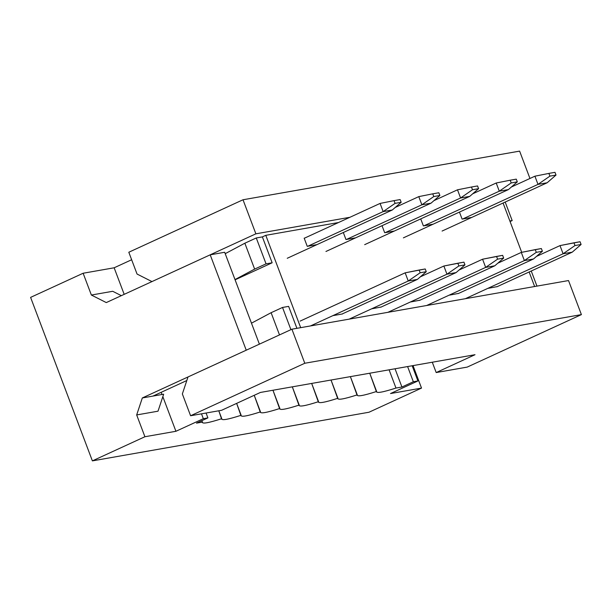 <?xml version="1.0" encoding="UTF-8"?>
<svg xmlns="http://www.w3.org/2000/svg" width="612" height="612" viewBox="0 0 612 612"><rect width="100%" height="100%" fill="white"/><g stroke="black" fill="none" stroke-linecap="round" stroke-linejoin="round"><path stroke-width="0.92" d="M385.216 232.629L460.584 197.99L457.493 189.812L433.962 200.629L457.493 189.812L471.469 187.02L472.495 189.743L478.592 188.672L477.559 185.949L471.469 187.02L477.559 185.949L478.592 188.672L469.725 196.383L364.668 244.662L469.725 196.383L460.584 197.99L385.216 232.629M469.725 196.383L478.592 188.672L472.495 189.743L460.584 197.99L469.725 196.383M471.469 187.02L457.493 189.812L460.584 197.99L472.495 189.743L471.469 187.02M494.817 265.784L419.442 300.423L494.817 265.784L485.668 267.39L482.577 259.213L459.046 270.03L482.577 259.213L485.668 267.39L387.916 312.319L485.668 267.39L497.587 259.151L503.676 258.08L502.651 255.349L496.554 256.428L497.587 259.151L496.554 256.428L482.577 259.213L502.651 255.349L503.676 258.08L497.587 259.151L485.668 267.39L494.817 265.784L503.676 258.08L494.817 265.784M462.634 219.012L538.002 184.373L534.911 176.195L511.38 187.012L534.911 176.195L548.888 173.403L549.92 176.134L556.01 175.063L554.985 172.332L548.888 173.403L554.985 172.332L556.01 175.063L547.151 182.766L442.086 231.053L547.151 182.766L538.002 184.373L462.634 219.012M547.151 182.766L556.01 175.063L549.92 176.134L538.002 184.373L547.151 182.766M548.888 173.403L534.911 176.195L538.002 184.373L549.92 176.134L548.888 173.403M423.925 225.82L499.293 191.181L496.202 183.003L472.671 193.82L496.202 183.003L510.178 180.211L511.204 182.942L517.301 181.863L516.276 179.14L510.178 180.211L516.276 179.14L517.301 181.863L508.434 189.575L403.377 237.861L508.434 189.575L499.293 191.181L423.925 225.82M508.434 189.575L517.301 181.863L511.204 182.942L499.293 191.181L508.434 189.575M510.178 180.211L496.202 183.003L499.293 191.181L511.204 182.942L510.178 180.211M572.235 252.167L496.868 286.806L572.235 252.167L563.094 253.773L560.003 245.603L536.472 256.413L560.003 245.603L563.094 253.773L465.342 298.702L563.094 253.773L575.005 245.534L581.102 244.463L580.069 241.74L573.972 242.811L575.005 245.534L573.972 242.811L560.003 245.603L580.069 241.74L581.102 244.463L575.005 245.534L563.094 253.773L572.235 252.167L581.102 244.463L572.235 252.167M533.526 258.975L458.151 293.615L533.526 258.975L524.377 260.582L521.294 252.412L497.755 263.221L521.294 252.412L524.377 260.582L426.633 305.51L524.377 260.582L536.296 252.343L542.393 251.272L541.36 248.541L535.263 249.62L536.296 252.343L535.263 249.62L521.294 252.412L541.36 248.541L542.393 251.272L536.296 252.343L524.377 260.582L533.526 258.975L542.393 251.272L533.526 258.975M346.499 239.437L421.875 204.798L418.784 196.62L395.253 207.437L418.784 196.62L432.753 193.828L433.786 196.551L439.883 195.48L438.85 192.757L432.753 193.828L438.85 192.757L439.883 195.48L431.016 203.184L325.951 251.471L431.016 203.184L421.875 204.798L346.499 239.437M431.016 203.184L439.883 195.48L433.786 196.551L421.875 204.798L431.016 203.184M432.753 193.828L418.784 196.62L421.875 204.798L433.786 196.551L432.753 193.828M456.101 272.592L380.733 307.232L456.101 272.592L446.959 274.199L443.868 266.021L420.337 276.838L443.868 266.021L446.959 274.199L349.207 319.127L446.959 274.199L458.87 265.96L464.967 264.881L463.942 262.158L457.845 263.229L458.87 265.96L457.845 263.229L443.868 266.021L463.942 262.158L464.967 264.881L458.87 265.96L446.959 274.199L456.101 272.592L464.967 264.881L456.101 272.592M307.79 246.246L383.158 211.607L380.075 203.429L304.218 238.29L380.075 203.429L394.044 200.637L395.077 203.36L401.174 202.289L400.141 199.566L394.044 200.637L400.141 199.566L401.174 202.289L392.307 209.993L287.242 258.279L392.307 209.993L383.158 211.607L307.79 246.246M392.307 209.993L401.174 202.289L395.077 203.36L383.158 211.607L392.307 209.993M394.044 200.637L380.075 203.429L383.158 211.607L395.077 203.36L394.044 200.637M417.392 279.401L342.024 314.04L417.392 279.401L408.25 281.007L405.159 272.83L300.102 321.116L405.159 272.83L408.25 281.007L310.498 325.928L408.25 281.007L420.161 272.768L426.258 271.69L425.225 268.966L419.136 270.037L420.161 272.768L419.136 270.037L405.159 272.83L425.225 268.966L426.258 271.69L420.161 272.768L408.25 281.007L417.392 279.401L426.258 271.69L417.392 279.401M503.072 203.023L521.707 252.328L503.072 203.023M529.128 271.98L534.628 286.515L529.128 271.98M255.877 233.822L151.96 281.589L255.877 233.822L243.01 199.764L128.811 252.243L137.05 274.046L128.811 252.243L243.01 199.764L255.877 233.822L349.919 217.283L255.877 233.822M225.208 253.682L244.854 243.216L256.275 237.969L262.372 236.898L265.792 235.322L338.505 222.531L265.792 235.322L300.683 327.657L265.792 235.322L262.372 236.898L272.149 262.785L235.085 279.822L272.149 262.785L266.052 263.856L254.638 269.104L234.993 279.569L254.638 269.104L266.052 263.856L272.149 262.785L262.372 236.898L256.275 237.969L266.052 263.856L256.275 237.969L244.854 243.216L254.638 269.104L244.854 243.216L225.208 253.682M342.559 313.941L333.41 315.555L342.559 313.941M475.019 354.708L260.429 392.445L475.019 354.708L436.188 372.555L432.286 362.228L436.188 372.555L467.201 367.101L436.188 372.555L475.019 354.708M381.215 307.01L372.119 308.746L381.215 307.01M458.64 293.393L449.545 295.129L458.64 293.393M355.113 237.923L345.971 239.529L343.317 232.514L345.971 239.529L355.113 237.923M432.531 224.306L423.389 225.912L420.735 218.897L423.389 225.912L432.531 224.306M471.248 217.497L462.098 219.104L459.451 212.089L462.098 219.104L471.248 217.497M497.349 286.584L488.254 288.321L497.349 286.584M393.822 231.114L384.68 232.721L382.026 225.706L384.68 232.721L393.822 231.114M304.172 238.16L304.7 238.068L304.172 238.16L307.255 246.338L304.172 238.16M316.404 244.731L307.255 246.338L316.404 244.731M419.931 300.201L410.836 301.938L419.931 300.201M288.627 306.382L296.912 328.323L288.627 306.382L282.53 307.453L288.627 306.382M221.605 410.292L190.592 415.747L182.353 393.944L190.592 415.747L304.791 363.26L291.916 329.202L187.999 376.961L182.353 393.944L187.999 376.961L291.916 329.202L304.791 363.26L581.4 314.614L467.201 367.101L581.4 314.614L568.525 280.556L581.4 314.614L304.791 363.26L190.592 415.747L221.605 410.292L260.429 392.445L221.605 410.292M137.05 274.046L151.96 281.589L137.05 274.046M519.619 151.118L529.954 178.475L519.619 151.118L243.01 199.764L519.619 151.118M568.525 280.556L291.916 329.202L568.525 280.556M251.471 323.174L271.108 312.701L282.53 307.453L290.922 329.661L282.53 307.453L271.108 312.701L279.5 334.909L271.108 312.701L251.471 323.174M536.953 286.11L531.247 271.009L536.953 286.11M509.857 220.978L512.183 220.572L505.191 202.052L512.183 220.572L509.857 220.978M510.071 221.544L512.183 220.572L510.071 221.544M163.656 394.204L158.011 411.188L136.675 414.944L142.321 397.953L246.238 350.194L210.199 254.822L106.281 302.58L91.372 295.038L83.133 273.243L114.146 267.788L131.641 259.748L114.146 267.788L124.182 294.349L114.146 267.788L83.133 273.243L30.6 297.386L83.133 273.243L91.372 295.038L112.707 291.289L121.344 295.657L112.707 291.289L91.372 295.038L106.281 302.58L210.199 254.822L224.68 252.274L210.199 254.822L246.238 350.194L142.321 397.953L152.985 396.079L186.813 380.534L152.985 396.079L142.321 397.953L136.675 414.944L144.914 436.738L92.381 460.882L368.99 412.236L421.523 388.092L390.51 393.547L417.919 380.955L413.345 381.758L401.923 387.006L395.038 368.776L401.923 387.006L395.979 388.054L401.923 387.006L413.345 381.758L417.919 380.955L412.174 365.762L417.919 380.955L390.51 393.547L421.523 388.092L368.99 412.236L92.381 460.882L144.914 436.738L136.675 414.944L158.011 411.188L163.656 394.204L152.985 396.079L163.656 394.204M151.424 281.313L151.592 281.757L151.424 281.313M389.094 369.824L395.979 388.054L389.094 369.824M202.427 422.089C202.075 424.085 208.524 422.946 221.781 418.684C208.524 422.946 202.075 424.085 202.427 422.089L196.483 423.137L202.427 422.089L201.883 420.651L202.32 422.647M221.781 418.684C221.429 420.681 227.886 419.541 241.143 415.28C227.886 419.541 221.429 420.681 221.781 418.684L218.798 410.79L221.674 419.243M241.143 415.28C240.784 417.277 247.24 416.137 260.498 411.876C247.24 416.137 240.784 417.277 241.143 415.28L236.645 403.384L241.029 415.839M260.498 411.876C260.138 413.873 266.595 412.733 279.852 408.472C266.595 412.733 260.138 413.873 260.498 411.876L254.232 395.298L260.383 412.434M279.852 408.472C279.5 410.468 285.949 409.336 299.207 405.067C285.949 409.336 279.5 410.468 279.852 408.472L272.96 390.242L279.738 409.03M299.207 405.067C298.855 407.064 305.304 405.932 318.561 401.663C305.304 405.932 298.855 407.064 299.207 405.067L292.314 386.838L299.092 405.626M318.561 401.663C318.209 403.66 324.658 402.528 337.916 398.259C324.658 402.528 318.209 403.66 318.561 401.663L311.676 383.433L318.454 402.222M337.916 398.259C337.564 400.256 344.013 399.123 357.27 394.855C344.013 399.123 337.564 400.256 337.916 398.259L331.031 380.029L337.809 398.817M357.27 394.855C356.918 396.851 363.367 395.719 376.625 391.458C363.367 395.719 356.918 396.851 357.27 394.855L350.385 376.632L357.163 395.413M376.625 391.458C376.273 393.447 382.722 392.315 395.979 388.054C382.722 392.315 376.273 393.447 376.625 391.458L369.74 373.228L376.518 392.009M196.483 423.137L207.904 417.889L203.337 418.692L175.927 431.284L144.914 436.738L175.927 431.284L203.337 418.692L207.904 417.889L206.068 413.024L207.904 417.889L196.483 423.137M201.493 413.827L203.337 418.692L201.493 413.827M407.607 366.565L413.345 381.758L407.607 366.565M30.6 297.386L92.381 460.882L30.6 297.386M413.544 365.525L413.284 366.297L421.523 388.092L413.284 366.297L412.434 366.443L413.284 366.297L413.544 365.525M161.193 392.307L162.019 394.488L161.193 392.307M162.838 396.653L175.927 431.284L162.838 396.653M259.396 344.151L224.68 252.274L259.396 344.151"/></g></svg>
